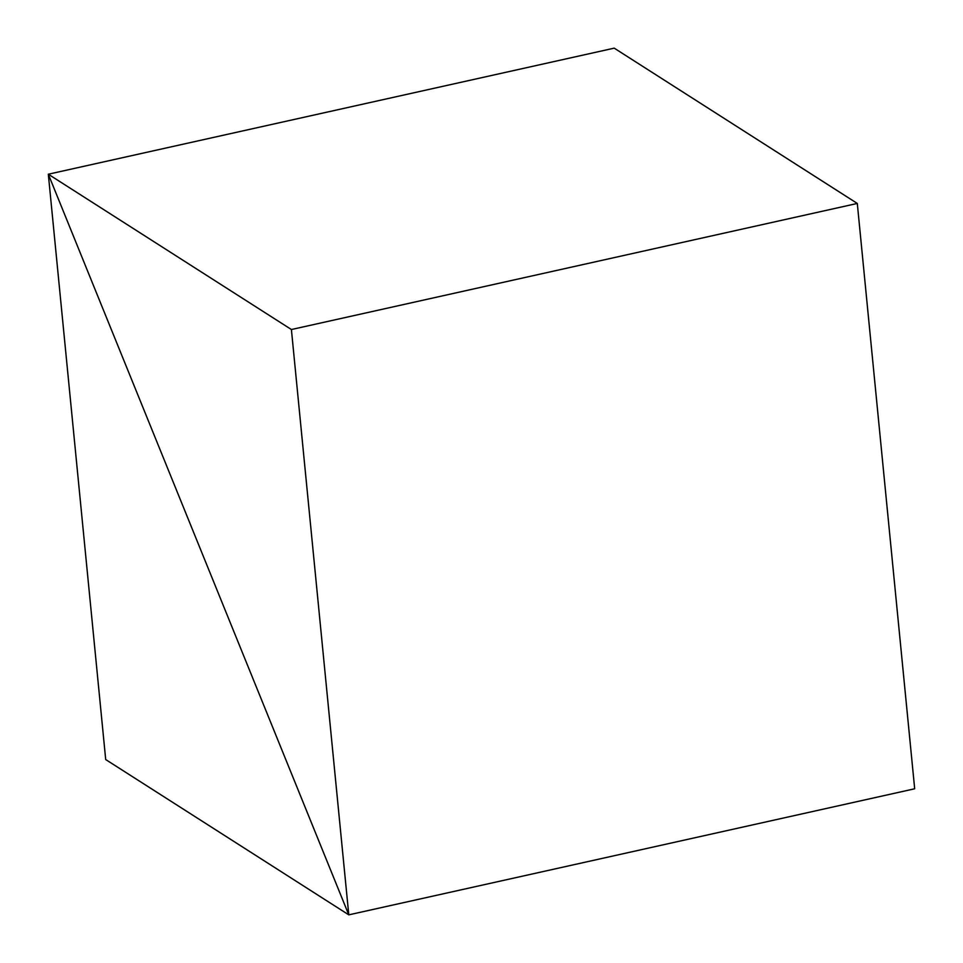 <?xml version="1.0" encoding="UTF-8"?>
<svg xmlns="http://www.w3.org/2000/svg" width="963" height="963" viewBox="0 0 963 963"><rect width="100%" height="100%" fill="white"/><g stroke="black" fill="none" stroke-linecap="round" stroke-linejoin="round"><path stroke-width="1.44" d="M105.701 759.554L348.787 914.85L48.319 174.219L291.404 329.527L857.299 203.446L614.213 48.15L48.319 174.219L105.701 759.554M291.404 329.527L348.787 914.85L914.681 788.781L348.787 914.85L48.319 174.219L614.213 48.15M914.681 788.781L857.299 203.446"/></g></svg>
